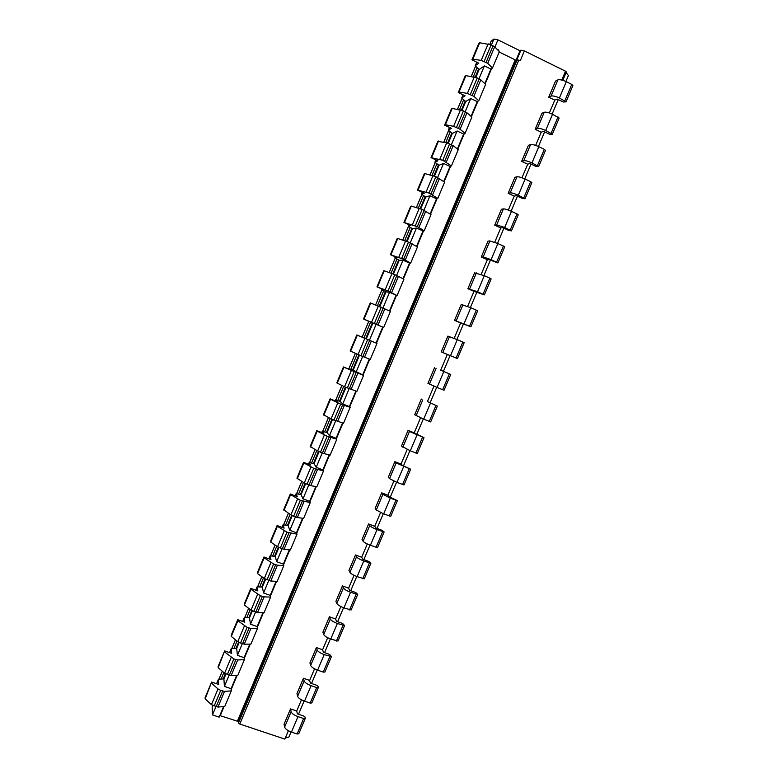 <?xml version="1.0" encoding="UTF-8"?>
<svg xmlns="http://www.w3.org/2000/svg" width="778" height="778" viewBox="0 0 778 778"><rect width="100%" height="100%" fill="white"/><g stroke="black" fill="none" stroke-linecap="round" stroke-linejoin="round"><path stroke-width="1.17" d="M515.211 59.877L516.329 60.207L238.34 721.799L237.378 721.206L515.211 59.877L499.184 52.019M497.054 49.267L498.834 50.142L498.562 50.803M491.113 41.253L493.904 39.056L497.92 39.873L520.005 50.755L520.92 50.152L516.835 59.887L520.297 60.674L524.391 50.92L565.528 71.216L566.345 71.975L562.776 80.319M476.826 62.211L475.222 65.819L479.102 69.534L475.844 77.304M463.153 94.867L461.733 98.028L465.701 101.529L462.025 110.32M449.528 127.436L448.284 130.159L452.339 133.446L448.235 143.249M435.923 159.918L434.863 162.213L439.006 165.276L434.474 176.081M422.366 192.312L421.491 194.169L425.702 197.029L420.762 208.835M408.839 224.628L408.139 226.058L412.437 228.703L416.463 228.032L423.018 230.959L416.541 246.402M407.079 241.491L412.437 228.703M395.35 256.857L394.835 257.849L399.211 260.29L393.435 274.07M381.891 288.998L381.551 289.572L386.014 291.789L389.535 292.295L396.119 295.125L389.496 310.918M379.829 306.561L386.014 291.789M368.471 321.051L372.856 323.22L366.292 338.897L369.433 340.268L376.027 343.03L382.718 327.081L376.134 324.3L369.433 340.268M361.692 337.01L366.292 338.897M359.485 355.128L353.173 370.202L362.684 374.87L369.297 359.076M348.33 368.947L353.173 370.202M345.967 387.405L340.103 401.429L342.758 403.938L349.371 406.612L355.886 391.081M334.997 400.796L335.357 399.931L340.103 401.429M332.488 419.595L327.052 432.568L329.473 435.651L336.086 438.286L342.495 422.999M321.693 432.558L322.238 431.275L327.052 432.568M319.038 451.697L314.049 463.63L316.218 467.286L322.851 469.863L329.152 454.838M308.438 464.242L309.148 462.54L314.049 463.63M305.637 483.721L301.067 494.614L303.002 498.834L309.634 501.372L315.839 486.59M295.202 495.849L296.087 493.729L301.067 494.614M292.256 515.658L288.123 525.52L289.815 530.295L296.467 532.794L302.554 518.265M282.015 527.367L283.066 524.839L288.123 525.52M278.913 547.508L275.218 556.348L276.667 561.687L283.318 564.128L289.309 549.851M268.857 558.798L270.083 555.871L275.218 556.348M265.609 579.27L262.332 587.098L263.557 592.982L270.219 595.394L276.102 581.351M255.729 590.152L257.129 586.816L262.332 587.098M252.344 610.963L249.485 617.771L250.477 624.209L257.139 626.572L262.925 612.772M242.639 621.428L244.204 617.683L249.485 617.771M239.109 642.56L236.677 648.366L237.426 655.348L244.107 657.673L249.787 644.116M229.578 652.625L231.309 648.482L236.677 648.366M225.902 674.079L223.899 678.883L224.414 686.41L231.095 688.686L236.677 675.382M216.556 683.736L218.453 679.194L223.899 678.883M212.734 705.52L212.17 706.881L212.472 714.914L219.163 717.151L223.607 706.56M285.322 738.001L288.891 737.087L291.06 731.942M566.112 72.539L568.417 75.563L565.898 81.525M517.234 59.624L238.457 723.063L239.78 724.046L284.855 739.1L288.395 730.736M296.719 711.024L290.515 708.914L291.118 711.753C291.857 713.543 294.142 715.167 297.993 716.626L303.634 718.541L305.307 718.347L304.976 716.966L303.595 715.993L297.361 713.873L296.719 711.024L301.456 699.811M309.644 680.429L303.439 678.28L304.13 680.935C304.918 682.607 307.232 684.183 311.074 685.661L316.704 687.616L318.358 687.489L317.988 686.196L316.597 685.253L310.373 683.094L309.644 680.429L314.555 668.798M322.598 649.766L316.403 647.568L317.181 650.029C318.007 651.594 320.351 653.121 324.193 654.609L331.447 656.544L329.619 654.434L323.405 652.236L322.598 649.766L327.684 637.717M335.581 619.016L329.405 616.779L330.261 619.045C331.136 620.504 333.499 621.982 337.351 623.479L344.566 625.522L342.69 623.528L336.485 621.291L335.581 619.016L340.852 606.548M348.602 588.187L342.427 585.912L343.38 587.983C344.304 589.325 346.687 590.755 350.538 592.272L357.715 594.421L355.789 592.554L349.585 590.269L348.602 588.187L354.048 575.302M361.663 557.281L355.497 554.967L356.528 556.844C357.501 558.069 359.913 559.45 363.764 560.987L370.902 563.233L368.918 561.492L362.733 559.168L361.663 557.281L367.284 543.978M374.743 526.298L368.587 523.944L369.706 525.617C370.736 526.735 373.168 528.067 377.019 529.614L384.128 531.967L382.086 530.353L375.9 527.99L374.743 526.298L380.549 512.566M387.872 495.236L381.716 492.844L382.922 494.312L390.303 498.163L397.383 500.624L389.107 496.724L387.872 495.236L393.853 481.076M401.02 464.096L394.884 461.655L396.177 462.929L410.667 469.202L402.352 465.38L401.02 464.096L407.186 449.499M414.217 432.869L408.08 430.39L409.461 431.459L424 437.693L414.217 432.869L420.558 417.844M427.433 401.565L437.353 406.106L427.433 401.565L433.968 386.112M440.698 370.182L450.744 374.432L440.698 370.182L447.331 354.457L441.223 351.87L457.454 358.57L447.331 354.457M454.138 338.352L460.644 322.958L454.546 320.322L470.904 326.77L460.644 322.958M467.636 306.406L473.987 291.371L467.889 288.696L477.546 291.711L484.383 294.891L473.987 291.371M481.164 274.371L487.368 259.696L481.281 256.983L483.148 256.935L491.103 259.638L497.901 262.935L489.265 259.667L487.368 259.696M494.73 242.259L500.779 227.944L494.701 225.182L496.656 224.93L504.689 227.477L511.457 230.881L508.861 230.483L502.763 227.711L500.779 227.944M508.335 210.06L514.219 196.114L508.16 193.314L510.203 192.847C511.759 192.74 514.462 193.537 518.313 195.229L525.043 198.76L522.388 198.478L516.3 195.667L514.219 196.114M521.97 177.783L527.708 164.197L521.649 161.347L523.779 160.676C525.393 160.453 528.126 161.192 531.977 162.903L538.668 166.541L535.954 166.404L529.876 163.536L527.708 164.197M535.643 145.418L541.225 132.202L535.176 129.304L537.404 128.419C539.066 128.078 541.828 128.769 545.67 130.49L552.322 134.244L549.56 134.234L543.482 131.326L541.225 132.202M549.346 112.956L554.772 100.119L548.733 97.182L551.057 96.073C552.779 95.616 555.56 96.258 559.401 97.989L566.014 101.86L563.194 101.986L557.126 99.039L554.772 100.119M484.801 83.616L490.908 69.057L484.393 65.887L479.015 78.743M471.079 116.35L477.254 101.607L470.739 98.495L465.186 111.74M457.386 148.987L463.639 134.079L457.114 131.005L451.396 144.65M443.742 181.546L450.063 166.453L443.528 163.429L437.644 177.472M430.127 214.018L436.526 198.75L429.981 195.774L423.922 210.216M410.249 242.862L416.463 228.032M403.004 278.699L409.549 263.09L402.985 260.202L396.605 275.422M383 307.903L389.535 292.295M362.655 356.46L356.081 372.147M349.137 388.718L342.758 403.938M335.658 420.898L329.473 435.651M322.209 452.99L316.218 467.286M308.798 484.995L303.002 498.834M295.426 516.913L289.815 530.295M282.083 548.753L276.667 561.687M268.78 580.514L263.557 592.982M255.515 612.189L250.477 624.209M242.279 643.776L237.426 655.348M229.072 675.285L224.414 686.41M215.905 706.706L212.472 714.914M290.515 708.914L284.058 724.201L284.622 727.138C285.332 728.976 287.607 730.63 291.458 732.088L297.099 733.985L298.791 733.751L305.307 718.347M303.439 678.28L296.972 693.606L297.624 696.349C298.382 698.08 300.678 699.685 304.529 701.153L310.169 703.088L311.832 702.923L318.358 687.489M316.403 647.568L309.916 662.934L310.655 665.491C311.463 667.106 313.787 668.662 317.628 670.15L323.259 672.114L324.893 672.027L331.447 656.544M329.405 616.779L322.899 632.183L323.716 634.547C324.572 636.054 326.925 637.561 330.767 639.059L338.002 641.043L344.566 625.522M342.427 585.912L335.911 601.355L336.816 603.524C337.72 604.924 340.093 606.373 343.934 607.89L351.141 609.981L357.715 594.421M355.497 554.967L348.962 570.449L349.944 572.423C350.897 573.707 353.3 575.117 357.141 576.644L364.308 578.832L370.902 563.233M368.587 523.944L362.042 539.465L363.112 541.235C364.114 542.412 366.535 543.773 370.386 545.31L377.515 547.615L384.128 531.967M381.716 492.844L375.152 508.404L376.309 509.979L383.661 513.898L390.751 516.31L397.383 500.624M394.884 461.655L388.3 477.254L389.545 478.626L396.965 482.399L404.025 484.927L410.667 469.202M408.08 430.39L401.477 446.037L410.307 450.832L417.329 453.457L424 437.693M421.316 399.046L414.693 414.723L423.689 419.167L430.672 421.909L437.353 406.106M434.581 367.615L427.939 383.34L437.1 387.425L444.044 390.274L450.744 374.432M456.103 357.958L462.832 342.038L457.279 339.665L447.875 336.106L441.223 351.87M469.572 326.089L476.321 310.13L470.778 307.718L461.218 304.519L454.546 320.322M483.08 294.142L489.848 278.135L484.315 275.684L474.58 272.845L467.889 288.696M496.627 262.108L503.415 246.052L497.891 243.563L489.897 240.937L487.991 241.092L481.281 256.983M510.212 229.987L517.01 213.892L511.496 211.363C507.655 209.681 504.961 208.854 503.424 208.893L501.421 209.263L494.701 225.182M523.827 197.787L530.645 181.653L525.14 179.076C521.289 177.374 518.576 176.606 516.991 176.771L514.9 177.335L508.16 193.314M537.481 165.5L544.318 149.318L538.814 146.711C534.972 144.99 532.23 144.27 530.586 144.552L528.408 145.34L521.649 161.347M552.322 134.244L559.168 118.062L552.536 114.249C548.685 112.518 545.913 111.857 544.221 112.256L541.955 113.248L535.176 129.304M566.014 101.86L572.88 85.638L571.762 84.403L566.287 81.709C562.436 79.969 559.645 79.356 557.894 79.881L555.531 81.077L548.733 97.182M479.102 69.534L484.393 65.887M475.416 65.576L478.801 63.174L471.935 59.838L472.771 59.225L481.222 60.373L487.718 63.329L492.484 68.017L490.908 69.057M465.701 101.529L470.739 98.495M461.918 97.824L465.127 95.811L458.261 92.533L459.049 92.008L467.393 93.409L473.88 96.336L478.762 100.741L477.254 101.607M458.261 92.533L465.098 76.195L465.905 75.631L477.264 77.897L480.794 79.842L485.618 84.384L478.762 100.741M544.318 149.318L545.485 150.407L538.668 166.541M530.645 181.653L531.851 182.665L525.043 198.76M517.01 213.892L518.245 214.835L511.457 230.881M503.415 246.052L504.669 246.918L497.901 262.935M489.848 278.135L491.142 278.923L484.383 294.891M476.321 310.13L477.643 310.84L470.904 326.77M462.832 342.038L464.174 342.68L457.454 358.57M558.02 116.904L551.164 133.126M449.373 373.858L442.663 389.739M435.952 405.601L429.252 421.443M422.561 437.265L415.88 453.059M409.209 468.842L402.547 484.597M395.895 500.342L389.253 516.057M382.611 531.753L375.988 547.43M369.365 563.087L362.752 578.725M356.149 594.334L349.555 609.933M342.972 625.512L336.388 641.062M329.823 656.603L323.259 672.114M316.704 687.616L310.169 703.088M303.634 718.541L297.099 733.985M571.762 84.403L564.886 100.663M452.339 133.446L457.114 131.005M448.459 129.984L451.503 128.37L444.627 125.132L445.366 124.713L453.603 126.347L460.09 129.255L465.069 133.378L463.639 134.079M435.028 162.067L437.907 160.832L431.022 157.652L437.82 141.401L446.718 142.792L453.204 145.681L458.242 149.668L451.425 165.928L450.063 166.453M465.069 133.378L471.906 117.07L466.985 112.8L463.435 110.904L452.203 108.375L451.435 108.842L444.627 125.132M418.117 189.861L424.914 173.601L424.234 173.873L417.446 190.085L429.018 193.051L437.81 198.4L436.526 198.75M421.637 194.062L424.35 193.216L417.446 190.085M404.541 222.304L411.319 206.092L410.677 206.267L403.918 222.43L417.3 226.641L424.224 230.784L423.018 230.959M408.275 225.98L410.823 225.513L403.918 222.43M391.003 254.659L397.762 238.496L397.159 238.574L390.42 254.688L403.636 259.249L410.687 263.081L409.549 263.09M394.952 257.81L397.334 257.722L390.42 254.688M377.495 286.936L384.244 270.802L383.68 270.793L376.96 286.868L388.028 290.914L396.119 295.125M381.658 289.552L383.885 289.854L376.96 286.868M364.036 319.116L370.766 303.041L370.24 302.924L363.53 318.961L382.718 327.081M368.402 321.226L363.53 318.961M361.702 336.991L356.83 334.968L350.139 350.966L360.885 355.721L370.27 359.455L376.98 343.448L376.027 343.03M348.515 368.5L350.411 369.803L343.458 366.934L336.786 382.893L344.547 386.763L356.869 391.412L363.559 375.443L362.684 374.87M335.357 399.931L337.078 401.643L330.115 398.822L323.463 414.732L331.078 418.924L343.497 423.29L350.178 407.361L349.371 406.612M322.238 431.275L323.784 433.395L316.811 430.623L310.179 446.484L317.648 451.007L324.144 453.642L330.173 455.081L336.825 439.2L336.086 438.286M309.148 462.54L310.529 465.059L303.546 462.336L296.924 478.159L304.247 483.002L310.753 485.618L316.87 486.785L323.512 470.943L322.851 469.863M296.087 493.729L297.303 496.646L290.311 493.972L283.707 509.755L290.884 514.91L297.391 517.506L303.615 518.411L310.237 502.617L309.634 501.372M283.066 524.839L284.106 528.155L277.114 525.52L270.52 541.264L270.744 542.081L277.561 546.74L284.058 549.307L290.379 549.958L296.992 534.194L296.467 532.794M270.083 555.871L270.948 559.577L263.946 556.99L257.372 572.696L257.557 573.6L264.267 578.482L270.763 581.02L277.192 581.419L283.785 565.703L283.318 564.128M257.129 586.816L257.829 590.91L250.817 588.382L244.263 604.039L244.409 605.041L251.012 610.146L257.508 612.665L264.034 612.801L270.608 597.115L270.219 595.394M244.204 617.683L244.739 622.176L237.718 619.687L231.183 635.305L231.29 636.394L237.786 641.724L244.282 644.213L250.905 644.096L257.469 628.459L257.139 626.572M231.309 648.482L231.688 653.355L224.657 650.914L218.132 666.493L218.2 667.67L224.599 673.223L231.095 675.683L237.815 675.314L244.36 659.715L244.107 657.673M218.453 679.194L218.667 684.455L211.626 682.053L205.12 697.594L205.149 698.868L211.441 704.635L217.947 707.076L224.764 706.453L231.28 690.893L231.095 688.686M492.484 68.017L499.359 51.62L494.643 46.797L491.132 44.793L479.647 42.79L478.791 43.461L471.935 59.838M370.766 303.041L390.439 311.365L383.7 327.412M384.244 270.802L394.835 274.653L403.928 279.195L397.179 295.29M397.762 238.496L408.489 242.084L417.455 246.937L410.687 263.081M411.319 206.092L422.162 209.418L431.012 214.602L424.224 230.784M424.914 173.601L435.884 176.674L444.608 182.178L437.81 198.4M520.92 50.152L524.391 50.92M219.834 715.556L237.378 721.206M238.457 723.063L238.34 721.799M491.57 68.62L485.141 83.946M477.896 101.237L471.429 116.651M464.252 133.777L457.746 149.279M450.637 166.229L444.102 181.809M437.071 198.604L430.497 214.261M423.533 230.881L416.93 246.626M410.025 263.081L403.393 278.913M396.566 295.193L389.895 311.103M383.136 327.227L376.435 343.205M369.706 359.241L363.054 375.113M356.295 391.227L349.711 406.933M342.923 423.125L336.407 438.666M329.58 454.945L323.133 470.32M316.276 486.678L309.887 501.898M303.002 518.323L296.69 533.387M289.766 549.89L283.513 564.799M276.56 581.38L270.384 596.123M263.392 612.782L257.275 627.369M250.263 644.106L244.214 658.538M237.164 675.353L231.173 689.619M224.093 706.512L220.32 715.507M516.067 60.13L520.005 50.755M465.905 75.631L459.049 92.008M452.203 108.375L445.366 124.713M431.022 157.652L442.76 160.258L451.425 165.928M438.539 141.032L431.722 157.331M356.83 334.968L357.316 335.182L350.596 351.218M343.458 366.934L343.895 367.245L337.205 383.243M330.115 398.822L330.524 399.221L323.843 415.18M316.811 430.623L317.171 431.109L310.519 447.029M303.546 462.336L303.867 462.92L297.225 478.791M290.311 493.972L290.593 494.652L283.97 510.485M277.114 525.52L277.357 526.288L270.744 542.081M263.946 556.99L264.15 557.855L257.557 573.6M250.817 588.382L250.973 589.335L244.409 605.041M237.718 619.687L237.844 620.727L231.29 636.394M224.657 650.914L218.2 667.67M211.626 682.053L205.149 698.868M479.647 42.79L472.771 59.225M357.316 335.182L376.98 343.448M343.895 367.245L363.559 375.443M330.524 399.221L340.618 404.103L350.178 407.361M317.171 431.109L327.149 436.244L336.825 439.2M303.867 462.92L313.719 468.307L323.512 470.943M290.593 494.652L300.327 500.283L310.237 502.617M277.357 526.288L286.965 532.181L296.992 534.194M264.15 557.855L273.642 563.992L277.406 565.178L283.785 565.703M250.973 589.335L260.348 595.715L264.131 596.852L270.608 597.115M237.844 620.727L247.093 627.36L250.895 628.449L257.469 628.459M224.735 652.042L233.877 658.917L237.689 659.958L244.36 659.715M211.674 683.279L218.015 688.938L220.689 690.397L224.521 691.389L231.28 690.893M439.006 165.276L443.528 163.429M425.702 197.029L429.981 195.774M399.211 260.29L402.985 260.202M372.856 323.22L376.134 324.3M491.122 41.185L489.839 44.249L491.161 41.127M223.247 678.766L225.348 673.767M236.035 648.239L238.545 642.249M248.853 617.635L251.78 610.652M261.7 586.952L265.045 578.978M274.585 556.192L278.349 547.216M287.5 525.354L291.682 515.367M300.454 494.429L305.054 483.439M313.437 463.435L318.465 451.425M326.449 432.354L331.905 419.332M339.5 401.205L345.383 387.143M352.58 369.968L358.891 354.875M365.689 338.644L372.263 322.958M379.236 306.318L385.431 291.526M392.841 273.837L398.628 260.008M406.476 241.268L411.863 228.401M420.149 208.611L425.128 196.717M433.861 175.867L438.432 164.955M447.613 143.035L451.775 133.116M461.403 110.116L465.137 101.179M475.222 77.11L478.548 69.174M221.37 678.474L223.84 672.562M234.168 647.909L237.018 641.091M246.996 617.265L250.224 609.544M259.862 586.534L263.47 577.908M272.757 555.735L276.754 546.195M285.682 524.858L290.068 514.394M298.645 493.904L303.42 482.506M311.647 462.871L316.802 450.54M324.669 431.751L330.222 418.486M337.73 400.553L343.681 386.345M350.829 369.278L357.17 354.126M363.958 337.924L370.532 322.218M377.476 305.628L383.719 290.739M391.062 273.195L396.926 259.181M404.677 240.674L410.181 227.536M418.331 208.066L423.465 195.813M432.023 175.361L436.779 164.012M445.745 142.578L450.131 132.124M459.516 109.708L463.513 100.158M473.316 76.75L476.933 68.104M219.221 678.591L222.304 671.229M232.048 647.948L235.452 639.817L232 647.957M244.914 617.226L248.639 608.318L244.856 617.236M257.81 586.427L261.865 576.731M270.734 555.541L275.12 545.067M283.688 524.586L288.405 513.324M296.681 493.553L301.728 481.494M309.712 462.433L315.09 449.577M322.773 431.236L328.481 417.582M335.863 399.96L341.912 385.499M348.991 368.607L355.381 353.329M362.149 337.166L368.743 321.421L362.11 337.146M381.91 289.834L375.609 304.908L381.949 289.863M389.204 272.543L395.195 258.218L389.165 272.524M402.79 240.081L408.479 226.495M416.425 207.522L421.793 194.685M430.088 174.885L435.145 162.797M443.781 142.16L448.527 130.83M457.522 109.348L461.947 98.777M471.293 76.448L475.397 66.636M561.794 80.046L565.528 71.216M518.868 59.974L239.78 724.046M544.221 112.256L537.404 128.419M530.586 144.552L523.779 160.676M516.991 176.771L510.203 192.847M503.424 208.893L496.656 224.93M489.897 240.937L483.148 256.935M476.399 272.903L469.669 288.852M462.939 304.781L456.229 320.682M449.519 336.573L442.818 352.434M436.127 368.286L429.446 384.108M422.775 399.911L416.113 415.695M409.461 431.459L402.81 447.204M396.177 462.929L389.545 478.626M382.922 494.312L376.309 509.979M369.706 525.617L363.112 541.235M356.528 556.844L349.944 572.423M343.38 587.983L336.816 603.524M330.261 619.045L323.716 634.547M317.181 650.029L310.655 665.491M304.13 680.935L297.624 696.349M291.118 711.753L284.622 727.138M557.894 79.881L551.057 96.073M552.536 114.249L545.67 130.49M538.814 146.711L531.977 162.903M525.14 179.076L518.313 195.229M511.496 211.363L504.689 227.477M497.891 243.563L491.103 259.638M484.315 275.684L477.546 291.711M470.778 307.718L464.028 323.697M457.279 339.665L450.55 355.604M443.82 371.524L437.1 387.425M430.39 403.305L423.689 419.167M416.989 435.009L410.307 450.832M403.636 466.625L396.965 482.399M390.303 498.163L383.661 513.898M377.019 529.614L370.386 545.31M363.764 560.987L357.141 576.644M350.538 592.272L343.934 607.89M337.351 623.479L330.767 639.059M324.193 654.609L317.628 670.15M311.074 685.661L304.529 701.153M297.993 716.626L291.458 732.088M566.287 81.709L559.401 97.989M335.415 400.028L335.075 400.826M322.277 431.411L321.781 432.597M309.177 462.706L308.516 464.281M296.107 493.933L295.29 495.878M283.075 525.072L282.103 527.396M270.073 556.124L268.935 558.828M257.1 587.108L255.816 590.191M244.166 618.004L242.726 621.457M231.261 648.833L229.666 652.654M218.394 679.573L216.644 683.765M491.433 44.939L493.904 39.056M494.905 47.059L497.92 39.873M474.308 76.905L467.393 93.409M460.488 109.892L453.603 126.347M446.718 142.792L439.842 159.208M432.976 175.604L426.12 191.972M419.274 208.329L412.437 224.657M405.601 240.966L398.783 257.246M391.976 273.516L385.168 289.756M378.38 305.978L371.592 322.18M364.824 338.352L358.055 354.515M351.296 370.649L344.547 386.763M337.808 402.858L331.078 418.924M324.358 434.98L317.648 451.007M310.947 467.014L304.247 483.002M297.566 498.97L290.884 514.91M284.223 530.839L277.561 546.74M270.909 562.62L264.267 578.482M257.635 594.324L251.012 610.146M244.389 625.95L237.786 641.724M231.183 657.478L224.599 673.223M218.015 688.938L211.441 704.635M488.156 43.831L481.222 60.373M477.264 77.897L470.34 94.41M463.435 110.904L456.53 127.378M449.645 143.833L442.76 160.258M435.884 176.674L429.018 193.051M422.162 209.418L415.326 225.766M408.489 242.084L401.662 258.384M394.835 274.653L388.028 290.914M381.23 307.145L374.442 323.356M367.654 339.548L360.885 355.721M354.116 371.865L347.367 387.989M340.618 404.103L333.879 420.178M327.149 436.244L320.429 452.29M313.719 468.307L307.018 484.305M300.327 500.283L293.646 516.242M286.965 532.181L280.304 548.091M273.642 563.992L266.99 579.863M260.348 595.715L253.716 611.547M247.093 627.36L240.48 643.143M233.877 658.917L227.283 674.662M220.689 690.397L214.115 706.103M491.132 44.793L484.188 61.355M479.229 78.841L472.304 95.354M465.4 111.838L458.505 128.312M451.61 144.757L444.734 161.172M437.858 177.578L430.993 193.955M424.146 210.313L417.3 226.641M410.463 242.96L403.636 259.249M396.819 275.519L390.011 291.769M383.214 307.991L376.426 324.202M369.647 340.385L362.869 356.548M356.11 372.691L349.351 388.806M342.612 404.91L335.872 420.986M329.152 437.041L322.432 453.068M315.722 469.085L309.022 485.083M302.331 501.051L295.64 517M288.969 532.93L282.307 548.84M275.645 564.731L269.003 580.592M262.361 596.434L255.729 612.267M249.106 628.07L242.493 643.853M235.89 659.618L229.296 675.362M222.712 691.078L216.128 706.784M493.087 45.756L486.153 62.308M480.794 79.842L473.88 96.336M466.985 112.8L460.09 129.255M453.204 145.681L446.329 162.077M439.463 178.463L432.617 194.821M425.761 211.159L418.924 227.477M412.097 243.767L405.28 260.046M398.472 276.297L391.665 292.528M384.877 308.73L378.089 324.922M371.32 341.085L364.551 357.228M357.792 373.352L351.043 389.457M344.314 405.533L337.584 421.588M330.854 437.635L324.144 453.642M317.443 469.64L310.753 485.618M304.062 501.567L297.391 517.506M290.719 533.416L284.058 549.307M277.406 565.178L270.763 581.02M264.131 596.852L257.508 612.665M250.895 628.449L244.282 644.213M237.689 659.958L231.095 675.683M224.521 691.389L217.947 707.076M494.643 46.797L487.718 63.329M219.172 678.611L222.265 671.2M257.751 586.437L261.826 576.712M270.686 555.55L275.081 545.047M283.639 524.586L288.366 513.295M296.632 493.553L301.689 481.475M309.663 462.433L315.051 449.558M322.724 431.236L328.442 417.562M335.814 399.95L341.873 385.48M348.943 368.587L355.342 353.319M402.751 240.062L408.44 226.466M416.376 207.512L421.764 194.656M430.039 174.875L435.106 162.767M443.742 142.15L448.498 130.792M457.474 109.338L461.918 98.728M471.244 76.438L475.368 66.587M298.528 714.272L304.13 701.017M311.531 683.492L317.229 670.004M324.572 652.645L330.368 638.913M337.642 621.71L343.545 607.744M350.742 590.697L356.752 576.488M363.88 559.606L369.988 545.154M377.058 528.427L383.262 513.743M390.264 497.171L396.566 482.243M403.5 465.837L409.909 450.666M416.775 434.425L423.29 419.011M430.088 402.926L436.701 387.269M443.431 371.349L450.112 355.527M456.89 339.49L463.513 323.823M470.389 307.543L476.943 292.042M483.926 275.509L490.403 260.173M497.502 243.388L503.901 228.226M511.107 211.188L517.438 196.192M524.751 178.901L531.014 164.07M538.425 146.527L544.619 131.871M552.137 114.065L558.264 99.584M562.815 80.338L566.345 71.975M461.733 98.028L463.075 94.828M448.284 130.159L449.441 127.398M434.863 162.213L435.845 159.879M421.491 194.169L422.279 192.273M408.139 226.058L408.751 224.589M394.835 257.849L395.263 256.818M381.551 289.572L381.813 288.959M475.222 65.819L476.739 62.172"/></g></svg>
